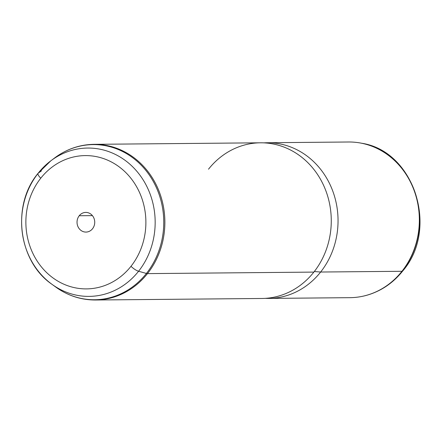 <?xml version="1.0" encoding="UTF-8"?>
<svg xmlns="http://www.w3.org/2000/svg" width="442" height="442" viewBox="0 0 442 442"><rect width="100%" height="100%" fill="white"/><g stroke="black" fill="none" stroke-linecap="round" stroke-linejoin="round"><path stroke-width="0.66" d="M361.396 143.197A77.781 70.029 89.5 0 1 361.539 143.225C414.436 151.009 439.138 228.989 402.761 270.952C392.104 284.212 378.827 292.632 362.937 296.212A77.781 70.029 -90.5 0 0 402.203 271.244A7.785 2.26 38.4 0 0 402.761 270.952A7.785 2.26 -141.6 0 1 402.203 271.244A77.781 70.029 -90.5 0 0 415.602 194.082A77.781 70.029 -90.5 0 0 361.539 143.225A77.781 70.029 89.5 0 1 415.602 194.082A77.781 70.029 89.5 0 1 402.203 271.244A77.781 70.029 89.5 0 1 362.937 296.212A77.781 70.029 89.5 0 1 362.794 296.239M362.937 296.212L362.655 296.273A77.842 70.079 -90.5 0 0 401.949 271.289L401.949 271.289A77.842 70.079 -90.5 0 0 415.353 194.066A77.842 70.079 -90.5 0 0 361.252 143.169L361.539 143.225M267.255 142.744A77.842 70.079 -90.5 0 0 263.868 142.865A77.842 70.079 89.5 0 1 330.931 186.541A77.842 70.079 89.5 0 1 320.643 272.029L314.306 271.537L320.643 272.029A77.842 70.079 -90.5 0 0 331.66 188.242A77.842 70.079 -90.5 0 0 267.255 142.744L348.561 141.998A77.842 70.079 89.5 0 1 412.961 187.496A77.842 70.079 89.5 0 1 401.949 271.289L320.643 272.029A77.842 70.079 89.5 0 1 265.288 298.356A77.842 70.079 -90.5 0 0 268.681 298.416A77.842 70.079 -90.5 0 0 320.643 272.029L401.949 271.289A77.842 70.079 89.5 0 1 349.981 297.67L268.681 298.416M313.87 272.095A77.842 70.079 89.5 0 1 261.902 298.477L95.505 300.002C81.079 300.019 67.841 295.715 55.797 287.09A77.577 69.842 89.5 0 1 53.869 285.637A77.577 69.842 -90.5 0 0 55.797 287.09L51.946 284.294A74.173 66.775 -90.5 0 0 138.584 271.25A74.173 66.775 89.5 0 1 51.946 284.294A74.173 66.775 -90.5 0 1 38.194 173.198L41.421 170.894L38.194 173.198A7.785 2.26 38.4 0 0 38.056 173.325A7.785 2.26 38.4 0 0 40.774 178.187A66.654 60.007 -90.5 0 0 46.299 272.261A66.654 60.007 -90.5 0 0 130.987 266.299A66.654 60.007 -90.5 0 0 125.462 172.231A66.654 60.007 -90.5 0 0 40.774 178.187A7.785 2.26 -141.6 0 1 38.056 173.325L50.813 160.827L54.62 157.96C66.499 149.114 79.654 144.573 94.085 144.33A77.842 70.079 89.5 0 1 158.485 189.828A77.842 70.079 89.5 0 1 147.473 273.615A7.785 2.26 -141.6 0 1 146.418 273.449A77.577 69.842 89.5 0 1 55.797 287.09A77.577 69.842 -90.5 0 0 146.418 273.449L138.584 271.25A7.785 2.26 -141.6 0 1 130.987 266.299A7.785 2.26 38.4 0 0 138.584 271.25A74.173 66.775 -90.5 0 0 138.412 173.192A74.173 66.775 -90.5 0 0 50.813 160.827A74.173 66.775 -90.5 0 0 38.194 173.198A74.173 66.775 89.5 0 1 50.813 160.827A74.173 66.775 89.5 0 1 138.412 173.192A74.173 66.775 89.5 0 1 138.584 271.25L146.418 273.449A77.577 69.842 -90.5 0 0 146.236 170.894A77.577 69.842 -90.5 0 0 54.62 157.96A77.577 69.842 89.5 0 1 146.236 170.894A77.577 69.842 89.5 0 1 146.418 273.449A7.785 2.26 38.4 0 0 147.473 273.615A77.842 70.079 89.5 0 1 95.505 300.002A77.842 70.079 -90.5 0 0 147.473 273.615L313.87 272.095L147.473 273.615A77.842 70.079 -90.5 0 0 158.485 189.828A77.842 70.079 -90.5 0 0 94.085 144.33L260.482 142.805A77.842 70.079 89.5 0 1 324.881 188.303A77.842 70.079 89.5 0 1 313.87 272.095A77.842 70.079 -90.5 0 0 307.417 162.231A77.842 70.079 -90.5 0 0 208.513 169.192M130.987 266.299A66.654 60.007 89.5 0 1 46.299 272.261A66.654 60.007 89.5 0 1 40.774 178.187A66.654 60.007 89.5 0 1 125.462 172.231A66.654 60.007 89.5 0 1 130.987 266.299M79.223 215.746A9.835 8.851 -90.5 0 0 80.041 229.625A9.835 8.851 -90.5 0 0 92.533 228.746A9.835 8.851 -90.5 0 0 91.721 214.867A9.835 8.851 -90.5 0 0 79.223 215.746A9.835 8.851 89.5 0 1 85.792 212.414A9.835 8.851 89.5 0 1 93.925 218.16A9.835 8.851 89.5 0 1 92.533 228.746A9.835 8.851 89.5 0 1 85.969 232.078A9.835 8.851 89.5 0 1 77.836 226.332A9.835 8.851 89.5 0 1 79.223 215.746L92.417 215.624L79.223 215.746M51.946 284.294C18.172 261.277 11.271 205.248 38.056 173.325"/></g></svg>
